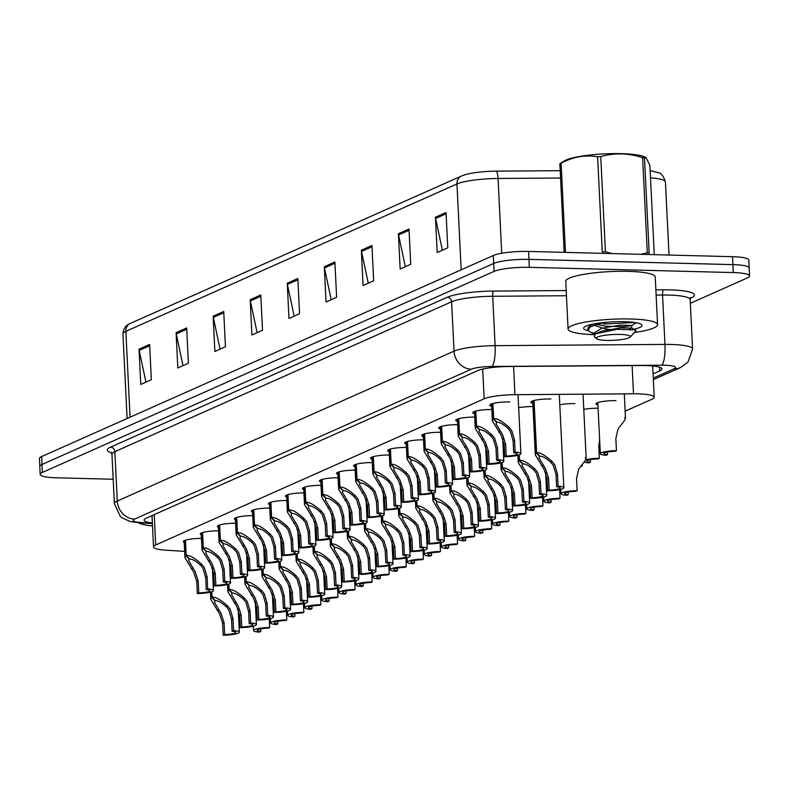 <?xml version="1.0" encoding="UTF-8"?>
<svg xmlns="http://www.w3.org/2000/svg" width="789" height="789" viewBox="0 0 789 789"><rect width="100%" height="100%" fill="white"/><g stroke="black" fill="none" stroke-linecap="round" stroke-linejoin="round"><path stroke-width="1.18" d="M583.781 409.402A14.34 2.436 -2.8 0 1 598.092 408.248M597.934 405.004A14.34 2.436 -2.8 0 1 596.02 403.899A14.34 2.436 -2.8 0 1 615.992 400.684M337.929 474.357A14.34 2.436 -2.8 0 1 336.528 473.39A14.34 2.436 -2.8 0 1 355.178 470.155M320.847 481.921A14.34 2.436 -2.8 0 1 319.496 480.974A14.34 2.436 -2.8 0 1 338.096 477.739M303.765 489.486A14.34 2.436 -2.8 0 1 302.473 488.559A14.34 2.436 -2.8 0 1 321.015 485.324M286.683 497.05A14.34 2.436 -2.8 0 1 285.44 496.133A14.34 2.436 -2.8 0 1 303.933 492.898M252.519 512.179A14.34 2.436 -2.8 0 1 251.375 511.292A14.34 2.436 -2.8 0 1 269.769 508.057M269.601 504.615A14.34 2.436 -2.8 0 1 268.408 503.717A14.34 2.436 -2.8 0 1 286.851 500.482M201.274 534.863A14.34 2.436 -2.8 0 1 200.288 534.035A14.34 2.436 -2.8 0 1 218.523 530.8M218.356 527.299A14.34 2.436 -2.8 0 1 217.32 526.46A14.34 2.436 -2.8 0 1 235.605 523.215M235.438 519.734A14.34 2.436 -2.8 0 1 234.343 518.876A14.34 2.436 -2.8 0 1 252.687 515.641M355.011 466.792A14.34 2.436 -2.8 0 1 353.561 465.816A14.34 2.436 -2.8 0 1 372.26 462.581M372.092 459.228A14.34 2.436 -2.8 0 1 370.593 458.231A14.34 2.436 -2.8 0 1 389.332 454.997M389.174 451.663A14.34 2.436 -2.8 0 1 387.616 450.657A14.34 2.436 -2.8 0 1 406.414 447.422M406.256 444.099A14.34 2.436 -2.8 0 1 404.649 443.073A14.34 2.436 -2.8 0 1 423.496 439.838M423.338 436.534A14.34 2.436 -2.8 0 1 421.681 435.489A14.34 2.436 -2.8 0 1 440.578 432.264M440.42 428.969A14.34 2.436 -2.8 0 1 438.714 427.914A14.34 2.436 -2.8 0 1 457.659 424.679M457.502 421.405A14.34 2.436 -2.8 0 1 455.746 420.33A14.34 2.436 -2.8 0 1 474.741 417.105M474.583 413.831A14.34 2.436 -2.8 0 1 472.769 412.755A14.34 2.436 -2.8 0 1 491.823 409.521M491.665 406.266A14.34 2.436 -2.8 0 1 489.801 405.171A14.34 2.436 -2.8 0 1 509.773 401.956M184.192 542.418A14.34 2.436 -2.8 0 1 183.255 541.619A14.34 2.436 -2.8 0 1 201.442 538.384M518.649 407.726A14.34 2.436 -2.8 0 1 532.96 406.572M532.802 403.327A14.34 2.436 -2.8 0 1 530.889 402.222A14.34 2.436 -2.8 0 1 550.85 399.007M559.776 404.767A14.34 2.436 -2.8 0 1 574.905 403.633M625.144 411.168L652.039 399.195A26.875 4.576 177.2 0 0 654.209 397.252A26.875 4.576 177.2 0 0 633.508 393.81L514.961 394.687A26.875 4.576 177.2 0 0 484.14 398.81L155.709 544.992A26.875 4.576 177.2 0 0 153.53 546.935A26.875 4.576 177.2 0 0 165.67 550.16L184.626 551.373M113.182 479.258L56.453 477.799A26.875 4.576 -2.8 0 1 40.19 474.396L39.805 466.457A26.875 4.576 -2.8 0 1 41.975 464.514A26.875 4.576 -2.8 0 1 42.014 464.494L493.707 263.447A26.875 4.576 -2.8 0 1 528.975 259.374L732.932 264.611A26.875 4.576 -2.8 0 1 749.195 268.013A26.875 4.576 -2.8 0 1 749.175 268.25M462.472 175.651A29.39 5 -2.8 0 1 465.648 174.547A29.39 5 -2.8 0 1 496.163 171.154L560.21 170.68M650.156 170.809A29.39 5 -2.8 0 1 652.73 171.193C658.312 173.432 661.764 170.671 665.433 182.022A35.84 6.105 177.2 0 0 650.501 177.821M39.825 466.22L39.45 458.508A26.875 4.576 -2.8 0 1 41.62 456.565L493.322 255.508A26.875 4.576 -2.8 0 1 528.581 251.435L732.547 256.681A26.875 4.576 -2.8 0 1 748.81 260.074L749.195 268.013M371.944 245.507L373.67 280.785L363.088 285.49L361.362 250.221L371.944 245.507M408.998 229.017L410.724 264.285L400.141 269L398.415 233.731L408.998 229.017M446.051 212.527L447.777 247.795L437.195 252.51L435.469 217.231L446.051 212.527M260.784 294.987L262.51 330.256L251.928 334.97L250.202 299.692L260.784 294.987M223.731 311.477L225.457 346.756L214.874 351.46L213.148 316.192L223.731 311.477M186.677 327.968L188.403 363.246L177.821 367.96L176.095 332.682L186.677 327.968M149.624 344.458L151.35 379.736L140.767 384.45L139.042 349.172L149.624 344.458M334.891 261.997L336.617 297.275L326.035 301.99L324.309 266.712L334.891 261.997M297.838 278.487L299.564 313.766L288.981 318.48L287.255 283.202L297.838 278.487M294.159 316.172L287.413 284.434A7.17 6.47 -114 0 1 287.255 283.202M331.212 299.682L324.466 267.944A7.17 6.47 -114 0 1 324.309 266.712M145.945 382.142L139.199 350.405A7.17 6.47 -114 0 1 139.042 349.172M182.999 365.652L176.253 333.905A7.17 6.47 -114 0 1 176.095 332.682M220.052 349.162L213.306 317.415A7.17 6.47 -114 0 1 213.148 316.192M257.106 332.662L250.36 300.925A7.17 6.47 -114 0 1 250.202 299.692M442.373 250.202L435.627 218.464A7.17 6.47 -114 0 1 435.469 217.231M405.319 266.692L398.573 234.954A7.17 6.47 -114 0 1 398.415 233.731M368.266 283.192L361.52 251.444A7.17 6.47 -114 0 1 361.362 250.221M40.19 474.396A26.875 4.576 -2.8 0 1 42.369 472.453L494.062 271.396A26.875 4.576 -2.8 0 1 529.32 267.323L733.287 272.57A26.875 4.576 -2.8 0 1 749.55 275.963A26.875 4.576 -2.8 0 1 747.38 277.915L690.345 303.301M42.369 472.453L41.975 464.514L493.677 263.467A26.875 4.576 -2.8 0 1 528.936 259.384L732.902 264.631A26.875 4.576 -2.8 0 1 749.165 268.033L749.55 275.963M653.065 373.897L659.801 370.909A26.875 4.576 177.2 0 0 661.971 368.956A26.875 4.576 177.2 0 0 641.27 365.524L508.57 366.5A26.875 4.576 177.2 0 0 477.749 370.623L146.261 518.166A26.875 4.576 177.2 0 0 144.091 520.109A26.875 4.576 177.2 0 0 152.356 522.989M269.266 618.872L269.69 627.521A13.443 2.288 177.2 0 0 253.555 630.549A13.443 2.288 177.2 0 0 259.315 632.137L260.764 631.496L260.646 628.912M260.764 631.496A9.853 1.677 -2.8 0 1 257.135 630.372A9.853 1.677 -2.8 0 1 268.24 628.172L269.69 627.521M211.817 591.72L212.073 597.155C215.436 596.74 220.595 599.66 227.557 605.903L230.141 609.088L232.972 618.507L233.564 630.598A13.443 2.288 177.2 0 1 239.323 632.186A13.443 2.288 177.2 0 1 223.188 635.224L222.597 623.123L219.559 613.793L210.801 599.334L211.62 597.362L211.344 591.878M215.111 600.399L214.539 602.392L220.969 613.171L224.056 622.482L224.648 634.573A9.853 1.677 -2.8 0 0 235.743 632.364A9.853 1.677 -2.8 0 0 232.114 631.249L231.522 619.158L228.731 609.71L226.108 606.554C221.295 602.382 217.744 600.468 215.476 600.794L212.073 597.155M215.141 600.942L211.62 597.362M223.188 635.224L224.648 634.573M232.114 631.249L233.564 630.598M185.464 540.189L186.214 555.486C189.577 555.081 194.735 558.001 201.688 564.243L204.282 567.419L207.103 576.838L207.694 588.939A13.443 2.288 177.2 0 1 213.454 590.527A13.443 2.288 177.2 0 1 197.329 593.555L196.737 581.454L193.69 572.133L184.942 557.665L185.75 555.693L185.001 540.347M189.242 558.73L188.679 560.723L195.1 571.502L198.187 580.812L198.779 592.904A9.853 1.677 -2.8 0 0 209.874 590.705A9.853 1.677 -2.8 0 0 206.245 589.58L205.653 577.489L202.872 568.05L200.238 564.885C195.425 560.723 191.885 558.799 189.607 559.125L186.214 555.486M189.271 559.273L185.75 555.693M197.329 593.555L198.779 592.904M206.245 589.58L207.694 588.939M152.504 525.957A44.795 7.624 -2.8 0 1 138.233 522.722M596.918 324.348L605.183 326.143L624 326.745L631.644 325.462L620.332 325.127L601.701 328.263L594.216 332.909L594.304 334.674A44.795 7.624 -2.8 0 1 568.07 329.023A44.795 7.624 -2.8 0 1 630.46 318.983A44.795 7.624 -2.8 0 1 657.562 324.644A44.795 7.624 -2.8 0 1 634.455 332.485M568.07 329.023L565.743 281.397A44.795 7.624 -2.8 0 1 628.133 271.357A44.795 7.624 -2.8 0 1 655.235 277.028L657.562 324.644M588.308 330.699A29.213 4.971 -2.8 0 1 584.028 327.376A29.213 4.971 -2.8 0 1 624.326 321.715A29.213 4.971 -2.8 0 1 641.516 324.565A29.213 4.971 -2.8 0 1 634.021 329.24M603.674 324.023L634.603 322.484M564.204 252.352L559.865 163.747L564.47 160.867A42.113 7.17 -2.8 0 1 566.048 160.049A42.113 7.17 -2.8 0 1 606.662 153.776A42.113 7.17 -2.8 0 1 644.741 156.942L646.083 157.583L644.514 158.007L649.169 253.17A48.385 8.235 -2.8 0 0 647.276 252.835L642.621 157.662C628.419 153.036 614.463 152.672 600.754 156.587L605.41 251.76L612.008 253.575M559.865 163.747A48.385 8.235 -2.8 0 1 560.466 163.461A48.385 8.235 -2.8 0 1 561.117 163.185L565.476 252.381M605.41 251.76A48.385 8.235 -2.8 0 0 602.263 251.967L597.608 156.804C585.29 154.654 573.12 156.784 561.117 163.185M597.608 156.804A48.385 8.235 -2.8 0 1 600.754 156.587M642.621 157.662A48.385 8.235 -2.8 0 1 644.514 158.007M654.259 254.66L649.889 165.473L646.083 157.583M640.836 254.324L647.276 252.835M606.731 322.247L597.845 324.101L589.876 327.149L588.071 330.354L590.28 332.11L595.33 333.885M593.703 323.973L589.807 325.749L587.825 328.293M595.942 333.51L594.295 333.303M597.668 337.011A17.072 2.909 -2.8 0 1 618.132 334.398A17.072 2.909 -2.8 0 1 630.145 337.09A17.072 2.909 -2.8 0 1 629.001 337.82A17.072 2.909 -2.8 0 1 611.436 340.394A17.072 2.909 -2.8 0 1 596.563 338.737A17.072 2.909 -2.8 0 1 597.668 337.011M596.563 338.737L594.334 336.775L595.271 333.925L616.919 329.319L635.5 329.96L635.924 330.916L630.145 337.09M594.058 325.226L605.321 328.944L609.364 329.338M629.297 329.033L631.565 328.046L620.46 327.928L601.839 331.064L595.271 333.925M594.216 332.909L594.926 334.151M286.348 611.268L286.772 619.917A13.443 2.288 177.2 0 0 270.637 622.945A13.443 2.288 177.2 0 0 276.397 624.533L277.846 623.892L277.718 621.308M277.846 623.892A9.853 1.677 -2.8 0 1 274.217 622.777A9.853 1.677 -2.8 0 1 285.312 620.568L286.772 619.917M303.42 603.664L303.844 612.323A13.443 2.288 177.2 0 0 287.719 615.351A13.443 2.288 177.2 0 0 293.478 616.939L294.928 616.288L294.8 613.704M294.928 616.288A9.853 1.677 -2.8 0 1 291.299 615.173A9.853 1.677 -2.8 0 1 302.394 612.964L303.844 612.323M320.502 596.07L320.926 604.719A13.443 2.288 177.2 0 0 304.801 607.747A13.443 2.288 177.2 0 0 310.56 609.335L312.01 608.684L311.882 606.1M312.01 608.684A9.853 1.677 -2.8 0 1 308.381 607.569A9.853 1.677 -2.8 0 1 319.476 605.36L320.926 604.719M337.584 588.466L338.008 597.115A13.443 2.288 177.2 0 0 321.873 600.143A13.443 2.288 177.2 0 0 327.632 601.731L329.092 601.08L328.964 598.506M329.092 601.08A9.853 1.677 -2.8 0 1 325.453 599.965A9.853 1.677 -2.8 0 1 336.558 597.756L338.008 597.115M202.546 532.595L203.296 547.882C206.659 547.477 211.817 550.397 218.77 556.639L221.354 559.815L224.184 569.244L224.776 581.335A13.443 2.288 177.2 0 1 230.536 582.923A13.443 2.288 177.2 0 1 214.411 585.951L213.819 573.859L210.771 564.529L202.014 550.061L202.832 548.089L202.083 532.743M206.323 551.126L205.751 553.119L212.182 563.898L215.269 573.209L215.861 585.3A9.853 1.677 -2.8 0 0 226.956 583.101A9.853 1.677 -2.8 0 0 223.326 581.986L222.735 569.885L219.944 560.446L217.32 557.281C212.507 553.119 208.967 551.195 206.688 551.521L203.296 547.882M206.353 551.669L202.832 548.089M214.411 585.951L215.861 585.3M223.326 581.986L224.776 581.335M219.628 524.991L220.378 540.287C223.731 539.873 228.889 542.793 235.852 549.036L238.436 552.211L241.266 561.64L241.858 573.731A13.443 2.288 177.2 0 1 247.618 575.319A13.443 2.288 177.2 0 1 231.483 578.347L230.891 566.255L227.853 556.926L219.095 542.467L219.914 540.485L219.164 525.149M223.405 543.532L222.833 545.515L229.264 556.294L232.351 565.605L232.942 577.706A9.853 1.677 -2.8 0 0 244.038 575.497A9.853 1.677 -2.8 0 0 240.408 574.382L239.817 562.281L237.025 552.842L234.402 549.677C229.589 545.515 226.048 543.591 223.77 543.917L220.378 540.287M223.435 544.075L219.914 540.485M231.483 578.347L232.942 577.706M240.408 574.382L241.858 573.731M236.71 517.397L237.45 532.683C240.813 532.269 245.971 535.189 252.934 541.432L255.518 544.617L258.348 554.036L258.94 566.127A13.443 2.288 177.2 0 1 264.7 567.715A13.443 2.288 177.2 0 1 248.565 570.743L247.973 558.651L244.935 549.322L236.177 534.863L236.996 532.891L236.236 517.554M240.487 535.928L239.915 537.911L246.346 548.7L249.423 558.001L250.014 570.102A9.853 1.677 -2.8 0 0 261.12 567.893A9.853 1.677 -2.8 0 0 257.48 566.778L256.889 554.687L254.107 545.238L251.484 542.082C246.671 537.911 243.12 535.987 240.852 536.313L237.45 532.683M240.507 536.471L236.996 532.891M248.565 570.743L250.014 570.102M257.48 566.778L258.94 566.127M253.782 509.802L254.531 525.079C257.895 524.675 263.053 527.585 270.006 533.837L272.599 537.013L275.42 546.432L276.012 558.533A13.443 2.288 177.2 0 1 281.772 560.121A13.443 2.288 177.2 0 1 265.646 563.149L265.055 551.047L262.007 541.718L253.259 527.259L254.068 525.287L253.318 509.95M257.569 528.324L256.997 530.316L263.427 541.096L266.504 550.406L267.096 562.498A9.853 1.677 -2.8 0 0 278.192 560.289A9.853 1.677 -2.8 0 0 274.562 559.174L273.97 547.083L271.189 537.634L268.566 534.478C263.743 530.307 260.202 528.393 257.934 528.719L254.531 525.079M257.589 528.867L254.068 525.287M265.646 563.149L267.096 562.498M274.562 559.174L276.012 558.533M228.889 584.116L229.155 589.551C232.518 589.146 237.676 592.066 244.639 598.309L247.223 601.484L250.054 610.903L250.646 623.004A13.443 2.288 177.2 0 1 256.405 624.592A13.443 2.288 177.2 0 1 240.27 627.62L239.678 615.519L236.641 606.199L227.883 591.73L228.692 589.758L228.425 584.274M232.193 592.795L231.621 594.788L238.051 605.567L241.128 614.878L241.72 626.969A9.853 1.677 -2.8 0 0 252.825 624.76A9.853 1.677 -2.8 0 0 249.186 623.645L248.594 611.554L245.813 602.115L243.19 598.95C238.377 594.788 234.826 592.864 232.558 593.19L229.155 589.551M232.213 593.338L228.692 589.758M240.27 627.62L241.72 626.969M249.186 623.645L250.646 623.004M245.971 576.512L246.237 581.947C249.6 581.542 254.758 584.462 261.711 590.705L264.305 593.88L267.126 603.299L267.718 615.4A13.443 2.288 177.2 0 1 273.477 616.988A13.443 2.288 177.2 0 1 257.352 620.016L256.76 607.915L253.713 598.595L244.965 584.126L245.773 582.154L245.507 576.67M249.275 585.191L248.703 587.184L255.133 597.963L258.21 607.274L258.802 619.365A9.853 1.677 -2.8 0 0 269.897 617.166A9.853 1.677 -2.8 0 0 266.268 616.041L265.676 603.95L262.895 594.511L260.271 591.346C255.449 587.184 251.908 585.26 249.64 585.586L246.237 581.947M249.294 585.734L245.773 582.154M257.352 620.016L258.802 619.365M266.268 616.041L267.718 615.4M263.053 568.918L263.319 574.343C266.682 573.938 271.84 576.858 278.793 583.101L281.387 586.276L284.208 595.705L284.799 607.796A13.443 2.288 177.2 0 1 290.559 609.384A13.443 2.288 177.2 0 1 274.434 612.412L273.842 600.321L270.795 590.991L262.047 576.522L262.855 574.55L262.589 569.066M266.347 577.587L265.775 579.58L272.205 590.359L275.292 599.67L275.884 611.771A9.853 1.677 -2.8 0 0 286.979 609.562A9.853 1.677 -2.8 0 0 283.35 608.447L282.758 596.346L279.977 586.908L277.343 583.742C272.53 579.58 268.99 577.656 266.712 577.982L263.319 574.343M266.376 578.13L262.855 574.55M274.434 612.412L275.884 611.771M283.35 608.447L284.799 607.796M280.134 561.314L280.401 566.749C283.764 566.334 288.922 569.254 295.875 575.497L298.459 578.672L301.29 588.101L301.881 600.192A13.443 2.288 177.2 0 1 307.641 601.78A13.443 2.288 177.2 0 1 291.506 604.808L290.914 592.717L287.877 583.387L279.119 568.928L279.937 566.946L279.671 561.472M283.429 569.993L282.856 571.976L289.287 582.755L292.374 592.066L292.966 604.167A9.853 1.677 -2.8 0 0 304.061 601.958A9.853 1.677 -2.8 0 0 300.431 600.843L299.84 588.742L297.049 579.304L294.425 576.148C289.612 571.976 286.072 570.053 283.793 570.378L280.401 566.749M283.458 570.536L279.937 566.946M291.506 604.808L292.966 604.167M300.431 600.843L301.881 600.192M582.223 464.484L582.292 465.875A13.443 2.288 177.2 0 0 581.039 465.904M580.507 466.536A9.853 1.677 -2.8 0 1 580.832 466.526L582.292 465.875M585.527 459.888A13.443 2.288 177.2 0 1 599.364 458.271L598.772 446.179L599.64 439.838M584.097 462.048A13.443 2.288 177.2 0 0 588.998 462.887L590.448 462.246L590.32 459.662M590.448 462.246A9.853 1.677 -2.8 0 1 586.819 461.131A9.853 1.677 -2.8 0 1 597.914 458.922L599.364 458.271M607.402 452.058L607.53 454.642L606.08 455.283A13.443 2.288 177.2 0 1 600.321 453.695A13.443 2.288 177.2 0 1 616.446 450.667L615.854 438.576L617.984 429.275L620.075 426.218C625.046 420.281 626.545 417.539 624.572 417.983M607.53 454.642A9.853 1.677 -2.8 0 1 603.901 453.527A9.853 1.677 -2.8 0 1 614.996 451.318L616.446 450.667M354.665 580.862L355.089 589.511A13.443 2.288 177.2 0 0 338.954 592.539A13.443 2.288 177.2 0 0 344.714 594.127L346.164 593.486L346.046 590.902M346.164 593.486A9.853 1.677 -2.8 0 1 342.534 592.361A9.853 1.677 -2.8 0 1 353.63 590.162L355.089 589.511M371.747 573.258L372.171 581.907A13.443 2.288 177.2 0 0 356.036 584.935A13.443 2.288 177.2 0 0 361.796 586.523L363.246 585.882L363.118 583.298M363.246 585.882A9.853 1.677 -2.8 0 1 359.616 584.767A9.853 1.677 -2.8 0 1 370.712 582.558L372.171 581.907M388.819 565.654L389.243 574.303A13.443 2.288 177.2 0 0 373.118 577.341A13.443 2.288 177.2 0 0 378.878 578.919L380.328 578.278L380.199 575.694M380.328 578.278A9.853 1.677 -2.8 0 1 376.698 577.163A9.853 1.677 -2.8 0 1 387.793 574.954L389.243 574.303M405.901 558.06L406.325 566.709A13.443 2.288 177.2 0 0 390.2 569.737A13.443 2.288 177.2 0 0 395.96 571.325L397.409 570.674L397.281 568.09M397.409 570.674A9.853 1.677 -2.8 0 1 393.78 569.559A9.853 1.677 -2.8 0 1 404.875 567.35L406.325 566.709M297.216 553.71L297.473 559.145C300.836 558.73 305.994 561.65 312.957 567.893L315.541 571.078L318.371 580.497L318.963 592.588A13.443 2.288 177.2 0 1 324.723 594.176A13.443 2.288 177.2 0 1 308.588 597.204L307.996 585.113L304.958 575.783L296.2 561.324L297.019 559.352L296.743 553.868M300.51 562.389L299.938 564.372L306.369 575.161L309.456 584.462L310.047 596.563A9.853 1.677 -2.8 0 0 321.143 594.354A9.853 1.677 -2.8 0 0 317.513 593.239L316.922 581.148L314.13 571.7L311.507 568.544C306.694 564.372 303.144 562.458 300.875 562.774L297.473 559.145M300.54 562.932L297.019 559.352M308.588 597.204L310.047 596.563M317.513 593.239L318.963 592.588M314.288 546.106L314.555 551.541C317.918 551.136 323.076 554.046 330.029 560.298L332.623 563.474L335.453 572.893L336.045 584.994A13.443 2.288 177.2 0 1 341.805 586.582A13.443 2.288 177.2 0 1 325.67 589.61L325.078 577.509L322.04 568.188L313.282 553.72L314.091 551.748L313.825 546.264M317.592 554.785L317.02 556.778L323.451 567.557L326.528 576.867L327.119 588.959A9.853 1.677 -2.8 0 0 338.225 586.75A9.853 1.677 -2.8 0 0 334.585 585.635L333.994 573.544L331.212 564.096L328.589 560.94C323.776 556.768 320.226 554.854 317.957 555.18L314.555 551.541M317.612 555.328L314.091 551.748M325.67 589.61L327.119 588.959M334.585 585.635L336.045 584.994M331.37 538.502L331.636 543.937C335 543.532 340.158 546.452 347.111 552.694L349.705 555.87L352.525 565.289L353.117 577.39A13.443 2.288 177.2 0 1 358.877 578.978A13.443 2.288 177.2 0 1 342.751 582.006L342.16 569.905L339.112 560.584L330.364 546.116L331.173 544.144L330.907 538.66M334.674 547.181L334.102 549.174L340.532 559.953L343.609 569.264L344.201 581.355A9.853 1.677 -2.8 0 0 355.297 579.146A9.853 1.677 -2.8 0 0 351.667 578.031L351.075 565.94L348.294 556.501L345.671 553.336C340.848 549.174 337.307 547.25 335.039 547.576L331.636 543.937M334.694 547.724L331.173 544.144M342.751 582.006L344.201 581.355M351.667 578.031L353.117 577.39M348.452 530.898L348.718 536.333C352.081 535.928 357.239 538.848 364.193 545.091L366.786 548.266L369.607 557.695L370.199 569.786A13.443 2.288 177.2 0 1 375.958 571.374A13.443 2.288 177.2 0 1 359.833 574.402L359.242 562.31L356.194 552.981L347.446 538.512L348.255 536.54L347.988 531.056M351.746 539.577L351.174 541.57L357.604 552.349L360.691 561.66L361.283 573.751A9.853 1.677 -2.8 0 0 372.378 571.552A9.853 1.677 -2.8 0 0 368.749 570.427L368.157 558.336L365.366 548.897L362.743 545.732C357.93 541.57 354.389 539.646 352.111 539.972L348.718 536.333M351.776 540.12L348.255 536.54M359.833 574.402L361.283 573.751M368.749 570.427L370.199 569.786M270.864 502.208L271.613 517.476C274.976 517.071 280.134 519.99 287.088 526.233L289.681 529.409L292.502 538.828L293.094 550.929A13.443 2.288 177.2 0 1 298.853 552.517A13.443 2.288 177.2 0 1 282.728 555.545L282.137 543.443L279.089 534.123L270.341 519.655L271.15 517.683L270.4 502.356M274.641 520.72L274.079 522.712L280.499 533.492L283.586 542.802L284.178 554.894A9.853 1.677 -2.8 0 0 295.273 552.685A9.853 1.677 -2.8 0 0 291.644 551.57L291.052 539.479L288.271 530.04L285.638 526.874C280.825 522.712 277.284 520.789 275.006 521.115L271.613 517.476M274.671 521.263L271.15 517.683M282.728 555.545L284.178 554.894M291.644 551.57L293.094 550.929M287.946 494.614L288.695 509.872C292.058 509.467 297.216 512.386 304.169 518.629L306.753 521.805L309.584 531.234L310.176 543.325A13.443 2.288 177.2 0 1 315.935 544.913A13.443 2.288 177.2 0 1 299.81 547.941L299.218 535.849L296.171 526.519L287.413 512.051L288.232 510.079L287.482 494.762M291.723 513.116L291.151 515.109L297.581 525.888L300.668 535.198L301.26 547.29A9.853 1.677 -2.8 0 0 312.355 545.091A9.853 1.677 -2.8 0 0 308.726 543.966L308.134 531.875L305.343 522.436L302.72 519.27C297.907 515.109 294.366 513.185 292.088 513.511L288.695 509.872M291.752 513.659L288.232 510.079M299.81 547.941L301.26 547.29M308.726 543.966L310.176 543.325M305.027 487.02L305.777 502.268C309.13 501.863 314.288 504.782 321.251 511.025L323.835 514.201L326.666 523.63L327.257 535.721A13.443 2.288 177.2 0 1 333.017 537.309A13.443 2.288 177.2 0 1 316.882 540.337L316.29 528.245L313.253 518.915L304.495 504.447L305.313 502.475L304.564 487.158M308.805 505.522L308.233 507.505L314.663 518.284L317.75 527.594L318.342 539.696A9.853 1.677 -2.8 0 0 329.437 537.487A9.853 1.677 -2.8 0 0 325.808 536.372L325.216 524.271L322.425 514.832L319.801 511.666C314.989 507.505 311.448 505.581 309.17 505.907L305.777 502.268M308.834 506.055L305.313 502.475M316.882 540.337L318.342 539.696M325.808 536.372L327.257 535.721M422.983 550.456L423.407 559.105A13.443 2.288 177.2 0 0 407.272 562.133A13.443 2.288 177.2 0 0 413.032 563.721L414.491 563.07L414.363 560.496M414.491 563.07A9.853 1.677 -2.8 0 1 410.852 561.955A9.853 1.677 -2.8 0 1 421.957 559.746L423.407 559.105M440.065 542.852L440.489 551.501A13.443 2.288 177.2 0 0 424.354 554.529A13.443 2.288 177.2 0 0 430.113 556.117L431.563 555.466L431.445 552.892M431.563 555.466A9.853 1.677 -2.8 0 1 427.934 554.351A9.853 1.677 -2.8 0 1 439.029 552.152L440.489 551.501M457.147 535.248L457.571 543.897A13.443 2.288 177.2 0 0 441.436 546.925A13.443 2.288 177.2 0 0 447.195 548.513L448.645 547.872L448.517 545.288M448.645 547.872A9.853 1.677 -2.8 0 1 445.016 546.747A9.853 1.677 -2.8 0 1 456.111 544.548L457.571 543.897M474.219 527.644L474.643 536.293A13.443 2.288 177.2 0 0 458.517 539.321A13.443 2.288 177.2 0 0 464.277 540.909L465.727 540.268L465.599 537.684M465.727 540.268A9.853 1.677 -2.8 0 1 462.098 539.153A9.853 1.677 -2.8 0 1 473.193 536.944L474.643 536.293M491.3 520.04L491.725 528.699A13.443 2.288 177.2 0 0 475.599 531.727A13.443 2.288 177.2 0 0 481.359 533.315L482.809 532.664L482.681 530.08M482.809 532.664A9.853 1.677 -2.8 0 1 479.179 531.549A9.853 1.677 -2.8 0 1 490.275 529.34L491.725 528.699M508.382 512.446L508.806 521.095A13.443 2.288 177.2 0 0 492.671 524.123A13.443 2.288 177.2 0 0 498.431 525.711L499.891 525.06L499.762 522.476M499.891 525.06A9.853 1.677 -2.8 0 1 496.251 523.945A9.853 1.677 -2.8 0 1 507.357 521.736L508.806 521.095M365.534 523.304L365.8 528.729C369.163 528.324 374.321 531.244 381.274 537.487L383.858 540.662L386.689 550.091L387.281 562.182A13.443 2.288 177.2 0 1 393.04 563.77A13.443 2.288 177.2 0 1 376.905 566.798L376.314 554.706L373.276 545.377L364.518 530.908L365.337 528.936L365.07 523.452M368.828 531.983L368.256 533.966L374.686 544.745L377.773 554.056L378.365 566.157A9.853 1.677 -2.8 0 0 389.46 563.948A9.853 1.677 -2.8 0 0 385.831 562.833L385.239 550.732L382.448 541.293L379.825 538.128C375.012 533.966 371.471 532.042 369.193 532.368L365.8 528.729M368.857 532.516L365.337 528.936M376.905 566.798L378.365 566.157M385.831 562.833L387.281 562.182M382.616 515.7L382.872 521.135C386.235 520.72 391.393 523.64 398.356 529.883L400.94 533.058L403.771 542.487L404.363 554.578A13.443 2.288 177.2 0 1 410.122 556.166A13.443 2.288 177.2 0 1 393.987 559.194L393.395 547.102L390.358 537.773L381.6 523.314L382.418 521.342L382.142 515.858M385.91 524.379L385.338 526.362L391.768 537.151L394.855 546.452L395.437 558.553A9.853 1.677 -2.8 0 0 406.542 556.344A9.853 1.677 -2.8 0 0 402.913 555.229L402.321 543.128L399.53 533.689L396.906 530.533C392.094 526.362 388.543 524.438 386.275 524.764L382.872 521.135M385.939 524.922L382.418 521.342M393.987 559.194L395.437 558.553M402.913 555.229L404.363 554.578M399.688 508.096L399.954 513.531C403.317 513.116 408.475 516.036 415.428 522.279L418.022 525.464L420.853 534.883L421.444 546.974A13.443 2.288 177.2 0 1 427.204 548.562A13.443 2.288 177.2 0 1 411.069 551.6L410.477 539.498L407.44 530.169L398.682 515.71L399.49 513.738L399.224 508.254M402.992 516.775L402.42 518.767L408.85 529.547L411.927 538.857L412.519 550.949A9.853 1.677 -2.8 0 0 423.624 548.74A9.853 1.677 -2.8 0 0 419.985 547.625L419.393 535.534L416.612 526.085L413.988 522.929C409.175 518.758 405.625 516.844 403.357 517.17L399.954 513.531M403.011 517.318L399.49 513.738M411.069 551.6L412.519 550.949M419.985 547.625L421.444 546.974M416.77 500.492L417.036 505.927C420.399 505.522 425.557 508.441 432.51 514.684L435.104 517.86L437.925 527.279L438.516 539.38A13.443 2.288 177.2 0 1 444.276 540.968A13.443 2.288 177.2 0 1 428.151 543.996L427.559 531.894L424.512 522.574L415.764 508.106L416.572 506.134L416.306 500.65M420.073 509.171L419.501 511.164L425.932 521.943L429.009 531.253L429.601 543.345A9.853 1.677 -2.8 0 0 440.696 541.136A9.853 1.677 -2.8 0 0 437.067 540.021L436.475 527.93L433.694 518.491L431.07 515.325C426.247 511.164 422.707 509.24 420.438 509.566L417.036 505.927M420.093 509.714L416.572 506.134M428.151 543.996L429.601 543.345M437.067 540.021L438.516 539.38M433.851 492.888L434.118 498.323C437.481 497.918 442.639 500.837 449.592 507.08L452.186 510.256L455.006 519.675L455.598 531.776A13.443 2.288 177.2 0 1 461.358 533.364A13.443 2.288 177.2 0 1 445.233 536.392L444.641 524.29L441.593 514.97L432.845 500.502L433.654 498.53L433.388 493.046M437.145 501.567L436.573 503.56L443.004 514.339L446.091 523.649L446.682 535.741A9.853 1.677 -2.8 0 0 457.778 533.542A9.853 1.677 -2.8 0 0 454.148 532.417L453.557 520.326L450.766 510.887L448.142 507.721C443.329 503.56 439.789 501.636 437.51 501.962L434.118 498.323M437.175 502.11L433.654 498.53M445.233 536.392L446.682 535.741M454.148 532.417L455.598 531.776M450.933 485.294L451.2 490.719C454.563 490.314 459.721 493.233 466.674 499.476L469.258 502.652L472.088 512.081L472.68 524.172A13.443 2.288 177.2 0 1 478.44 525.76A13.443 2.288 177.2 0 1 462.305 528.788L461.713 516.696L458.675 507.366L449.917 492.898L450.736 490.926L450.47 485.442M454.227 493.963L453.655 495.956L460.086 506.735L463.173 516.045L463.764 528.147A9.853 1.677 -2.8 0 0 474.86 525.938A9.853 1.677 -2.8 0 0 471.23 524.823L470.638 512.722L467.847 503.283L465.224 500.118C460.411 495.956 456.87 494.032 454.592 494.358L451.2 490.719M454.257 494.506L450.736 490.926M462.305 528.788L463.764 528.147M471.23 524.823L472.68 524.172M322.109 479.426L322.849 494.673C326.212 494.259 331.37 497.178 338.333 503.421L340.917 506.597L343.748 516.026L344.339 528.117A13.443 2.288 177.2 0 1 350.099 529.705A13.443 2.288 177.2 0 1 333.964 532.733L333.372 520.641L330.335 511.311L321.577 496.853L322.395 494.871L321.646 479.564M325.887 497.918L325.315 499.901L331.745 510.69L334.822 519.99L335.414 532.092A9.853 1.677 -2.8 0 0 346.519 529.883A9.853 1.677 -2.8 0 0 342.88 528.768L342.288 516.667L339.507 507.228L336.883 504.072C332.07 499.901 328.52 497.977 326.252 498.303L322.849 494.673M325.906 498.461L322.395 494.871M333.964 532.733L335.414 532.092M342.88 528.768L344.339 528.117M339.191 471.832L339.931 487.069C343.294 486.655 348.452 489.574 355.405 495.817L357.999 499.003L360.82 508.422L361.411 520.513A13.443 2.288 177.2 0 1 367.171 522.101A13.443 2.288 177.2 0 1 351.046 525.129L350.454 513.037L347.407 503.707L338.659 489.249L339.467 487.277L338.718 471.97M342.968 490.314L342.396 492.306L348.827 503.086L351.904 512.396L352.496 524.488A9.853 1.677 -2.8 0 0 363.591 522.279A9.853 1.677 -2.8 0 0 359.962 521.164L359.37 509.073L356.589 499.624L353.965 496.468C349.142 492.297 345.602 490.383 343.333 490.699L339.931 487.069M342.988 490.857L339.467 487.277M351.046 525.129L352.496 524.488M359.962 521.164L361.411 520.513M356.263 464.238L357.013 479.465C360.376 479.061 365.534 481.971 372.487 488.223L375.081 491.399L377.901 500.818L378.493 512.919A13.443 2.288 177.2 0 1 384.253 514.507A13.443 2.288 177.2 0 1 368.128 517.535L367.536 505.433L364.488 496.113L355.74 481.645L356.549 479.673L355.8 464.376M360.04 482.71L359.478 484.702L365.899 495.482L368.986 504.792L369.577 516.884A9.853 1.677 -2.8 0 0 380.673 514.675A9.853 1.677 -2.8 0 0 377.043 513.56L376.452 501.469L373.67 492.02L371.037 488.864C366.224 484.702 362.684 482.779 360.405 483.105L357.013 479.465M360.07 483.253L356.549 479.673M368.128 517.535L369.577 516.884M377.043 513.56L378.493 512.919M373.345 456.644L374.094 471.861C377.458 471.457 382.616 474.376 389.569 480.619L392.153 483.795L394.983 493.214L395.575 505.315A13.443 2.288 177.2 0 1 401.335 506.903A13.443 2.288 177.2 0 1 385.21 509.931L384.618 497.829L381.57 488.509L372.812 474.041L373.631 472.069L372.881 456.782M377.122 475.106L376.55 477.098L382.981 487.878L386.068 497.188L386.659 509.28A9.853 1.677 -2.8 0 0 397.755 507.08A9.853 1.677 -2.8 0 0 394.125 505.956L393.533 493.865L390.742 484.426L388.119 481.26C383.306 477.098 379.765 475.175 377.487 475.501L374.094 471.861M377.152 475.649L373.631 472.069M385.21 509.931L386.659 509.28M394.125 505.956L395.575 505.315M390.427 449.049L391.176 464.257C394.53 463.853 399.688 466.772 406.651 473.015L409.235 476.191L412.065 485.62L412.657 497.711A13.443 2.288 177.2 0 1 418.417 499.299A13.443 2.288 177.2 0 1 402.282 502.327L401.69 490.235L398.652 480.905L389.894 466.437L390.713 464.465L389.963 449.188M394.204 467.502L393.632 469.494L400.062 480.274L403.149 489.584L403.741 501.676A9.853 1.677 -2.8 0 0 414.836 499.476A9.853 1.677 -2.8 0 0 411.207 498.362L410.615 486.261L407.824 476.822L405.201 473.656C400.388 469.494 396.847 467.571 394.569 467.897L391.176 464.257M394.234 468.045L390.713 464.465M402.282 502.327L403.741 501.676M411.207 498.362L412.657 497.711M407.509 441.455L408.248 456.663C411.611 456.249 416.77 459.168 423.732 465.411L426.316 468.587L429.147 478.016L429.739 490.107A13.443 2.288 177.2 0 1 435.498 491.695A13.443 2.288 177.2 0 1 419.363 494.723L418.772 482.631L415.734 473.301L406.976 458.843L407.795 456.861L407.045 441.584M411.286 459.908L410.714 461.89L417.144 472.67L420.221 481.98L420.813 494.082A9.853 1.677 -2.8 0 0 431.918 491.872A9.853 1.677 -2.8 0 0 428.279 490.758L427.687 478.657L424.906 469.218L422.283 466.052C417.47 461.89 413.919 459.967 411.651 460.293L408.248 456.663M411.306 460.451L407.795 456.861M419.363 494.723L420.813 494.082M428.279 490.758L429.739 490.107M525.464 504.842L525.888 513.491A13.443 2.288 177.2 0 0 509.753 516.519A13.443 2.288 177.2 0 0 515.513 518.107L516.963 517.456L516.844 514.882M516.963 517.456A9.853 1.677 -2.8 0 1 513.333 516.341A9.853 1.677 -2.8 0 1 524.429 514.132L525.888 513.491M542.546 497.238L542.97 505.887A13.443 2.288 177.2 0 0 526.835 508.915A13.443 2.288 177.2 0 0 532.595 510.503L534.045 509.862L533.916 507.278M534.045 509.862A9.853 1.677 -2.8 0 1 530.415 508.737A9.853 1.677 -2.8 0 1 541.51 506.538L542.97 505.887M559.618 489.634L560.042 498.283A13.443 2.288 177.2 0 0 543.917 501.311A13.443 2.288 177.2 0 0 549.677 502.899L551.126 502.258L550.998 499.674M551.126 502.258A9.853 1.677 -2.8 0 1 547.497 501.143A9.853 1.677 -2.8 0 1 558.592 498.934L560.042 498.283M568.08 492.07L568.208 494.654L566.758 495.295A13.443 2.288 177.2 0 1 560.999 493.717A13.443 2.288 177.2 0 1 577.124 490.679L576.532 478.588L578.662 469.297L580.753 466.24C585.724 460.303 587.223 457.551 585.251 457.995M568.208 494.654A9.853 1.677 -2.8 0 1 564.579 493.539A9.853 1.677 -2.8 0 1 575.674 491.33L577.124 490.679M468.015 477.69L468.272 483.124C471.635 482.71 476.793 485.629 483.756 491.872L486.34 495.048L489.17 504.477L489.762 516.568A13.443 2.288 177.2 0 1 495.522 518.156A13.443 2.288 177.2 0 1 479.387 521.184L478.795 509.092L475.757 499.762L466.999 485.304L467.818 483.322L467.542 477.848M471.309 486.369L470.737 488.352L477.167 499.131L480.254 508.441L480.836 520.543A9.853 1.677 -2.8 0 0 491.942 518.334A9.853 1.677 -2.8 0 0 488.312 517.219L487.72 505.118L484.929 495.679L482.306 492.523C477.493 488.352 473.942 486.428 471.674 486.754L468.272 483.124M471.339 486.912L467.818 483.322M479.387 521.184L480.836 520.543M488.312 517.219L489.762 516.568M485.087 470.086L485.353 475.52C488.716 475.106 493.875 478.026 500.828 484.268L503.421 487.454L506.252 496.873L506.844 508.964A13.443 2.288 177.2 0 1 512.603 510.552A13.443 2.288 177.2 0 1 496.468 513.58L495.877 501.488L492.839 492.158L484.081 477.7L484.89 475.728L484.624 470.244M488.391 478.765L487.819 480.748L494.249 491.537L497.326 500.837L497.918 512.939A9.853 1.677 -2.8 0 0 509.023 510.73A9.853 1.677 -2.8 0 0 505.384 509.615L504.792 497.524L502.011 488.075L499.388 484.919C494.575 480.748 491.024 478.834 488.756 479.15L485.353 475.52M488.411 479.308L484.89 475.728M496.468 513.58L497.918 512.939M505.384 509.615L506.844 508.964M502.169 462.482L502.435 467.916C505.798 467.512 510.956 470.422 517.909 476.674L520.503 479.85L523.324 489.269L523.916 501.37A13.443 2.288 177.2 0 1 529.675 502.958A13.443 2.288 177.2 0 1 513.55 505.986L512.958 493.884L509.911 484.564L501.163 470.096L501.972 468.124L501.705 462.64M505.473 471.161L504.901 473.153L511.321 483.933L514.408 493.243L515 505.335A9.853 1.677 -2.8 0 0 526.095 503.126A9.853 1.677 -2.8 0 0 522.466 502.011L521.874 489.92L519.093 480.471L516.47 477.315C511.647 473.144 508.106 471.23 505.838 471.556L502.435 467.916M505.493 471.704L501.972 468.124M513.55 505.986L515 505.335M522.466 502.011L523.916 501.37M519.251 454.878L519.517 460.312C522.88 459.908 528.038 462.827 534.991 469.07L537.585 472.246L540.406 481.665L540.998 493.766A13.443 2.288 177.2 0 1 546.757 495.354A13.443 2.288 177.2 0 1 530.632 498.382L530.04 486.28L526.993 476.96L518.235 462.492L519.054 460.52L518.787 455.036M522.545 463.557L521.973 465.549L528.403 476.329L531.49 485.639L532.082 497.731A9.853 1.677 -2.8 0 0 543.177 495.522A9.853 1.677 -2.8 0 0 539.548 494.407L538.956 482.316L536.165 472.877L533.542 469.711C528.729 465.549 525.188 463.626 522.91 463.952L519.517 460.312M522.574 464.1L519.054 460.52M530.632 498.382L532.082 497.731M539.548 494.407L540.998 493.766M534.045 400.516L536.599 452.708C539.962 452.304 545.12 455.223 552.073 461.466L554.657 464.642L557.488 474.071L558.079 486.162A13.443 2.288 177.2 0 1 563.839 487.75A13.443 2.288 177.2 0 1 547.704 490.778L547.112 478.686L544.075 469.356L535.317 454.888L536.135 452.916L533.581 400.644M539.627 455.953L539.055 457.945L545.485 468.725L548.572 478.035L549.164 490.127A9.853 1.677 -2.8 0 0 560.259 487.927A9.853 1.677 -2.8 0 0 556.63 486.803L556.038 474.712L553.247 465.273L550.623 462.107C545.81 457.945 542.27 456.022 539.992 456.348L536.599 452.708M539.656 456.496L536.135 452.916M547.704 490.778L549.164 490.127M556.63 486.803L558.079 486.162M424.59 433.861L425.33 449.059C428.693 448.645 433.851 451.564 440.804 457.807L443.398 460.993L446.219 470.412L446.811 482.503A13.443 2.288 177.2 0 1 452.57 484.091A13.443 2.288 177.2 0 1 436.445 487.119L435.853 475.027L432.806 465.697L424.058 451.239L424.867 449.266L424.127 433.989M428.368 452.304L427.796 454.286L434.226 465.076L437.303 474.376L437.895 486.478A9.853 1.677 -2.8 0 0 448.99 484.268A9.853 1.677 -2.8 0 0 445.361 483.154L444.769 471.063L441.988 461.614L439.365 458.458C434.542 454.286 431.001 452.363 428.733 452.689L425.33 449.059M428.388 452.847L424.867 449.266M436.445 487.119L437.895 486.478M445.361 483.154L446.811 482.503M441.672 426.267L442.412 441.455C445.775 441.051 450.933 443.96 457.886 450.213L460.48 453.389L463.301 462.808L463.893 474.909A13.443 2.288 177.2 0 1 469.652 476.497A13.443 2.288 177.2 0 1 453.527 479.525L452.935 467.423L449.888 458.093L441.14 443.635L441.948 441.662L441.199 426.395M445.44 444.7L444.878 446.692L451.298 457.472L454.385 466.782L454.977 478.874A9.853 1.677 -2.8 0 0 466.072 476.664A9.853 1.677 -2.8 0 0 462.443 475.55L461.851 463.459L459.07 454.01L456.436 450.854C451.624 446.682 448.083 444.769 445.805 445.095L442.412 441.455M445.469 445.243L441.948 441.662M453.527 479.525L454.977 478.874M462.443 475.55L463.893 474.909M458.744 418.673L459.494 433.851C462.857 433.447 468.015 436.366 474.968 442.609L477.552 445.785L480.383 455.204L480.974 467.305A13.443 2.288 177.2 0 1 486.734 468.893A13.443 2.288 177.2 0 1 470.599 471.921L470.017 459.819L466.97 450.499L458.212 436.031L459.03 434.058L458.281 418.801M462.522 437.096L461.95 439.088L468.38 449.868L471.467 459.178L472.059 471.27A9.853 1.677 -2.8 0 0 483.154 469.06A9.853 1.677 -2.8 0 0 479.525 467.946L478.933 455.855L476.142 446.416L473.518 443.25C468.705 439.088 465.165 437.165 462.887 437.491L459.494 433.851M462.551 437.639L459.03 434.058M470.599 471.921L472.059 471.27M479.525 467.946L480.974 467.305M475.826 411.079L476.576 426.247C479.929 425.843 485.087 428.762 492.05 435.005L494.634 438.181L497.464 447.61L498.056 459.701A13.443 2.288 177.2 0 1 503.816 461.289A13.443 2.288 177.2 0 1 487.681 464.317L487.089 452.225L484.051 442.895L475.294 428.427L476.112 426.454L475.363 411.207M479.604 429.492L479.031 431.484L485.462 442.264L488.549 451.574L489.141 463.666A9.853 1.677 -2.8 0 0 500.236 461.466A9.853 1.677 -2.8 0 0 496.606 460.342L496.015 448.251L493.224 438.812L490.6 435.646C485.787 431.484 482.237 429.561 479.968 429.887L476.576 426.247M479.633 430.035L476.112 426.454M487.681 464.317L489.141 463.666M496.606 460.342L498.056 459.701M492.908 403.485L493.648 418.643C497.011 418.239 502.169 421.158 509.132 427.401L511.716 430.577L514.546 440.006L515.138 452.097A13.443 2.288 177.2 0 1 520.898 453.685A13.443 2.288 177.2 0 1 504.763 456.713L504.171 444.621L501.133 435.291L492.375 420.823L493.184 418.851L492.444 403.613M496.685 421.898L496.113 423.88L502.544 434.66L505.621 443.97L506.213 456.072A9.853 1.677 -2.8 0 0 517.318 453.862A9.853 1.677 -2.8 0 0 513.678 452.748L513.087 440.647L510.305 431.208L507.682 428.042C502.869 423.88 499.319 421.957 497.05 422.283L493.648 418.643M496.705 422.431L493.184 418.851M504.763 456.713L506.213 456.072M513.678 452.748L515.138 452.097M154.22 514.625L155.709 544.992M482.69 369.084L484.14 398.81M513.58 366.471L514.961 394.687M632.127 365.593L633.508 393.81M130.057 417.203L125.855 331.341A8.955 8.087 -114 0 1 130.441 323.372L461.545 175.996A8.955 8.087 66 0 0 456.969 183.965L125.855 331.341A35.84 6.105 177.2 0 0 122.956 333.934C123.449 328.48 125.944 324.96 130.441 323.372M496.163 171.154A8.955 2.091 89.6 0 1 498.056 178.482A35.84 6.105 177.2 0 0 456.969 183.965L461.161 269.828M560.565 178.018L498.056 178.482L501.715 253.279M732.547 256.681L732.932 264.611M41.62 456.565L42.014 464.494M493.322 255.508L493.707 263.447M528.581 251.435L528.975 259.374M297.897 279.76L287.413 284.434M260.843 296.26L250.36 300.925M223.79 312.75L213.306 317.415M186.737 329.24L176.253 333.905M149.683 345.73L139.199 350.405M334.95 263.27L324.466 267.944M372.004 246.779L361.52 251.444M409.057 230.289L398.573 234.954M446.11 213.789L435.627 218.464M653.272 378.069L674.092 368.798A17.92 3.048 177.2 0 0 664.703 365.238A17.92 3.048 177.2 0 0 661.734 365.208L491.882 366.471A17.92 3.048 177.2 0 0 471.339 369.213L134.584 519.103A17.92 3.048 177.2 0 0 141.221 522.545L152.376 523.265M134.584 519.103A17.92 16.165 -114 0 1 117.275 501.045L114.859 451.663A35.84 6.105 177.2 0 0 111.959 454.257L114.375 503.638A35.84 6.105 -2.8 0 1 117.275 501.045L454.03 351.154A35.84 6.105 -2.8 0 1 495.117 345.661L664.969 344.408A35.84 6.105 -2.8 0 1 670.897 344.458A35.84 6.105 -2.8 0 1 692.574 348.994L690.168 299.603A35.84 6.105 177.2 0 0 668.48 295.076A35.84 6.105 177.2 0 0 662.553 295.027L656.113 295.076M655.856 289.879L663.362 289.819A4.478 1.045 -90.4 0 0 662.553 295.027L664.969 344.408A17.92 4.182 89.6 0 1 661.734 365.208M663.362 289.819A40.318 6.864 -2.8 0 1 691.164 297.897L690.395 298.242M111.584 452.896A40.318 6.864 -2.8 0 1 110.529 447.146L447.284 297.256A40.318 6.864 -2.8 0 1 493.51 291.082L566.186 290.539M733.287 272.57L732.902 264.631M529.32 267.323L528.936 259.384M494.062 271.396L493.677 263.467M491.882 366.471A17.92 4.182 89.6 0 0 495.117 345.661L492.701 296.279A35.84 6.105 177.2 0 0 451.614 301.773L114.859 451.663A4.478 4.044 66 0 0 110.529 447.146M566.443 295.737L492.701 296.279A4.478 1.045 -90.4 0 1 493.51 291.082M471.339 369.213A17.92 16.165 -114 0 1 454.03 351.154L451.614 301.773A4.478 4.044 66 0 0 447.284 297.256M691.164 297.897A4.478 4.044 66 0 0 690.543 297.936M141.221 522.545A17.92 9.793 93.7 0 1 139.209 522.791L152.395 523.64M653.351 379.627L680.522 367.536A17.92 16.165 -114 0 1 674.092 368.798M659.614 367.23L659.801 370.909M231.522 619.158L232.972 618.507M226.108 606.554L227.557 605.903M217.162 610.538L218.612 609.887M222.597 623.123L224.056 622.482M205.653 577.489L207.103 576.838M200.238 564.885L201.688 564.243M191.293 568.869L192.743 568.228M196.737 581.454L198.187 580.812M222.735 569.885L224.184 569.244M217.32 557.281L218.77 556.639M208.375 561.265L209.825 560.624M213.819 573.859L215.269 573.209M239.817 562.281L241.266 561.64M234.402 549.677L235.852 549.036M225.457 553.661L226.907 553.02M230.891 566.255L232.351 565.605M256.889 554.687L258.348 554.036M251.484 542.082L252.934 541.432M242.539 546.057L243.979 545.416M247.973 558.651L249.423 558.001M273.97 547.083L275.42 546.432M268.566 534.478L270.006 533.837M259.611 538.463L261.06 537.812M265.055 551.047L266.504 550.406M248.594 611.554L250.054 610.903M243.19 598.95L244.639 598.309M234.244 602.934L235.684 602.283M239.678 615.519L241.128 614.878M265.676 603.95L267.126 603.299M260.271 591.346L261.711 590.705M251.316 595.33L252.766 594.689M256.76 607.915L258.21 607.274M282.758 596.346L284.208 595.705M277.343 583.742L278.793 583.101M268.398 587.726L269.848 587.085M273.842 600.321L275.292 599.67M299.84 588.742L301.29 588.101M294.425 576.148L295.875 575.497M285.48 580.122L286.93 579.481M290.914 592.717L292.374 592.066M316.922 581.148L318.371 580.497M311.507 568.544L312.957 567.893M302.562 572.518L304.012 571.877M307.996 585.113L309.456 584.462M333.994 573.544L335.453 572.893M328.589 560.94L330.029 560.298M319.644 564.924L321.084 564.273M325.078 577.509L326.528 576.867M351.075 565.94L352.525 565.289M345.671 553.336L347.111 552.694M336.716 557.32L338.165 556.679M342.16 569.905L343.609 569.264M368.157 558.336L369.607 557.695M362.743 545.732L364.193 545.091M353.797 549.716L355.247 549.075M359.242 562.31L360.691 561.66M291.052 539.479L292.502 538.828M285.638 526.874L287.088 526.233M276.692 530.859L278.142 530.208M282.137 543.443L283.586 542.802M308.134 531.875L309.584 531.234M302.72 519.27L304.169 518.629M293.774 523.255L295.224 522.614M299.218 535.849L300.668 535.198M325.216 524.271L326.666 523.63M319.801 511.666L321.251 511.025M310.856 515.651L312.306 515.01M316.29 528.245L317.75 527.594M385.239 550.732L386.689 550.091M379.825 538.128L381.274 537.487M370.879 542.112L372.329 541.471M376.314 554.706L377.773 554.056M402.321 543.128L403.771 542.487M396.906 530.533L398.356 529.883M387.961 534.508L389.401 533.867M393.395 547.102L394.855 546.452M419.393 535.534L420.853 534.883M413.988 522.929L415.428 522.279M405.043 526.914L406.483 526.263M410.477 539.498L411.927 538.857M436.475 527.93L437.925 527.279M431.07 515.325L432.51 514.684M422.115 519.31L423.565 518.659M427.559 531.894L429.009 531.253M453.557 520.326L455.006 519.675M448.142 507.721L449.592 507.08M439.197 511.706L440.647 511.065M444.641 524.29L446.091 523.649M470.638 512.722L472.088 512.081M465.224 500.118L466.674 499.476M456.279 504.102L457.728 503.461M461.713 516.696L463.173 516.045M342.288 516.667L343.748 516.026M336.883 504.072L338.333 503.421M327.938 508.047L329.378 507.406M333.372 520.641L334.822 519.99M359.37 509.073L360.82 508.422M353.965 496.468L355.405 495.817M345.01 500.453L346.46 499.802M350.454 513.037L351.904 512.396M376.452 501.469L377.901 500.818M371.037 488.864L372.487 488.223M362.092 492.849L363.542 492.198M367.536 505.433L368.986 504.792M393.533 493.865L394.983 493.214M388.119 481.26L389.569 480.619M379.174 485.245L380.623 484.604M384.618 497.829L386.068 497.188M410.615 486.261L412.065 485.62M405.201 473.656L406.651 473.015M396.256 477.641L397.705 477M401.69 490.235L403.149 489.584M427.687 478.657L429.147 478.016M422.283 466.052L423.732 465.411M413.337 470.037L414.777 469.396M418.772 482.631L420.221 481.98M487.72 505.118L489.17 504.477M482.306 492.523L483.756 491.872M473.361 496.498L474.8 495.857M478.795 509.092L480.254 508.441M504.792 497.524L506.252 496.873M499.388 484.919L500.828 484.268M490.442 488.894L491.882 488.253M495.877 501.488L497.326 500.837M521.874 489.92L523.324 489.269M516.47 477.315L517.909 476.674M507.514 481.3L508.964 480.649M512.958 493.884L514.408 493.243M538.956 482.316L540.406 481.665M533.542 469.711L534.991 469.07M524.596 473.696L526.046 473.055M530.04 486.28L531.49 485.639M556.038 474.712L557.488 474.071M550.623 462.107L552.073 461.466M541.678 466.092L543.128 465.451M547.112 478.686L548.572 478.035M444.769 471.063L446.219 470.412M439.365 458.458L440.804 457.807M430.409 462.433L431.859 461.792M435.853 475.027L437.303 474.376M461.851 463.459L463.301 462.808M456.436 450.854L457.886 450.213M447.491 454.839L448.941 454.188M452.935 467.423L454.385 466.782M478.933 455.855L480.383 455.204M473.518 443.25L474.968 442.609M464.573 447.235L466.023 446.584M470.017 459.819L471.467 459.178M496.015 448.251L497.464 447.61M490.6 435.646L492.05 435.005M481.655 439.631L483.105 438.99M487.089 452.225L488.549 451.574M513.087 440.647L514.546 440.006M507.682 428.042L509.132 427.401M498.737 432.027L500.177 431.386M504.171 444.621L505.621 443.97M152.001 515.611L153.53 546.935M652.681 365.968L654.209 397.252M465.648 174.547L461.545 175.996M665.433 182.022L669.013 255.044M122.956 333.934L127.098 418.515M111.959 454.257L111.062 452.225M689.556 298.212L690.858 297.502L690.168 299.603M114.375 503.638L120.263 516.312L122.216 517.919L130.313 521.539L139.209 522.791M680.522 367.536L687.978 362.141L692.574 348.994M253.555 630.549L253.348 626.21M239.323 632.186L238.199 609.197M210.801 599.334L210.446 592.135M213.454 590.527L212.33 567.528M184.942 557.665L184.113 540.721M587.894 329.713L587.825 328.303M631.782 328.263L631.644 325.462M631.654 325.561L636.23 322.75M594.748 334.28L590.28 332.11M592.174 324.289L589.994 325.63M631.565 328.046L635.5 329.96M270.637 622.945L270.43 618.606M287.719 615.351L287.502 611.002M304.801 607.747L304.584 603.398M321.873 600.143L321.665 595.803M230.536 582.923L229.412 559.924M202.014 550.061L201.185 533.117M247.618 575.319L246.493 552.32M219.095 542.467L218.267 525.513M264.7 567.715L263.575 544.716M236.177 534.863L235.349 517.909M281.772 560.121L280.647 537.122M253.259 527.259L252.431 510.305M256.405 624.592L255.281 601.593M227.883 591.73L227.528 584.531M273.477 616.988L272.353 593.989M244.965 584.126L244.61 576.927M290.559 609.384L289.435 586.385M262.047 576.522L261.692 569.323M307.641 601.78L306.517 578.781M279.119 568.928L278.773 561.719M600.321 453.695L597.815 402.607M625.49 418.219L624.306 393.879M338.954 592.539L338.747 588.199M356.036 584.935L355.819 580.596M373.118 577.341L372.901 572.992M390.2 569.737L389.983 565.388M324.723 594.176L323.598 571.177M296.2 561.324L295.845 554.125M341.805 586.582L340.68 563.583M313.282 553.72L312.927 546.521M358.877 578.978L357.752 555.979M330.364 546.116L330.009 538.917M375.958 571.374L374.834 548.375M347.446 538.512L347.091 531.313M298.853 552.517L297.729 529.518M270.341 519.655L269.513 502.701M315.935 544.913L314.811 521.914M287.413 512.051L286.585 495.097M333.017 537.309L331.893 514.31M304.495 504.447L303.666 487.503M407.272 562.133L407.065 557.784M424.354 554.529L424.147 550.189M441.436 546.925L441.219 542.585M458.517 539.321L458.301 534.981M475.599 531.727L475.382 527.377M492.671 524.123L492.464 519.773M393.04 563.77L391.916 540.771M364.518 530.908L364.173 523.709M410.122 556.166L408.998 533.167M381.6 523.314L381.245 516.105M427.204 548.562L426.08 525.573M398.682 515.71L398.327 508.51M444.276 540.968L443.152 517.969M415.764 508.106L415.408 500.907M461.358 533.364L460.234 510.365M432.845 500.502L432.49 493.303M478.44 525.76L477.315 502.761M449.917 492.898L449.572 485.699M350.099 529.705L348.975 506.706M321.577 496.853L320.748 479.899M367.171 522.101L366.047 499.112M338.659 489.249L337.83 472.295M384.253 514.507L383.129 491.508M355.74 481.645L354.912 464.691M401.335 506.903L400.21 483.904M372.812 474.041L371.984 457.097M418.417 499.299L417.292 476.3M389.894 466.437L389.066 449.493M435.498 491.695L434.374 468.696M406.976 458.843L406.148 441.899M509.753 516.519L509.546 512.179M526.835 508.915L526.618 504.575M543.917 501.311L543.7 496.971M560.999 493.717L560.782 489.367M586.168 458.231L583.041 394.184M495.522 518.156L494.397 495.157M466.999 485.304L466.644 478.095M512.603 510.552L511.469 487.553M484.081 477.7L483.726 470.5M529.675 502.958L528.551 479.959M501.163 470.096L500.808 462.896M546.757 495.354L545.633 472.355M518.235 462.492L517.89 455.292M563.839 487.75L559.273 394.362M535.317 454.888L532.683 400.93M452.57 484.091L451.446 461.092M424.058 451.239L423.229 434.295M469.652 476.497L468.528 453.497M441.14 443.635L440.311 426.701M486.734 468.893L485.61 445.893M458.212 436.031L457.383 419.097M503.816 461.289L502.692 438.289M475.294 428.427L474.465 411.503M520.898 453.685L518.008 394.668M492.375 420.823L491.547 403.899"/></g></svg>
